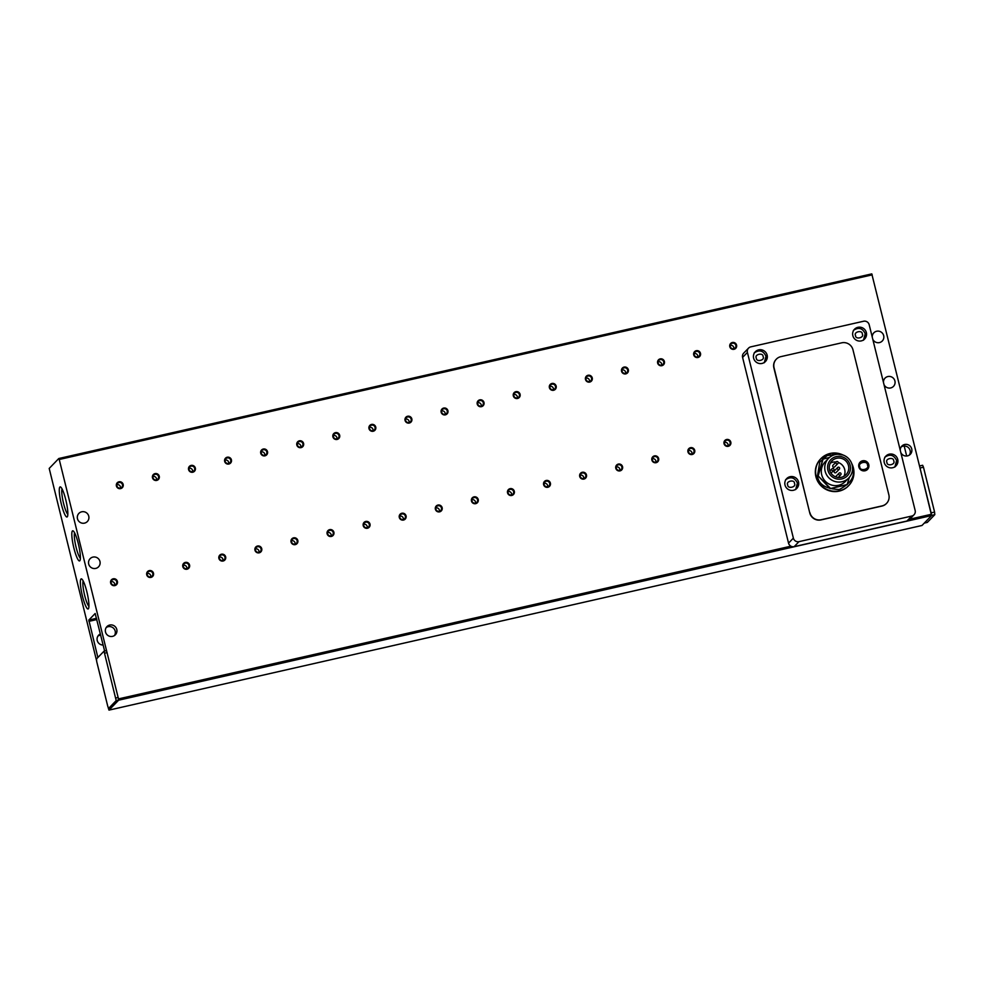 <?xml version="1.0" encoding="UTF-8"?>
<svg xmlns="http://www.w3.org/2000/svg" width="984" height="984" viewBox="0 0 984 984"><rect width="100%" height="100%" fill="white"/><g stroke="black" fill="none" stroke-linecap="round" stroke-linejoin="round"><path stroke-width="1.48" d="M895.428 466.416A7.048 6.9 44.1 0 0 896.584 460.623M796.204 488.95A7.048 6.9 44.1 0 0 797.36 483.156M864.038 339.578A7.048 6.9 44.1 0 0 865.194 333.785M764.814 362.112A7.048 6.9 44.1 0 0 765.97 356.319M867.347 469.553A5.166 5.055 44.1 0 0 868.441 465.014C866.474 460.819 863.583 460.008 859.77 462.541M883.46 382.395A5.867 5.744 -135.9 0 1 894.899 380.943A5.867 5.744 -135.9 0 1 883.989 384.572M872.242 337.094A5.867 5.744 -135.9 0 1 883.681 335.642A5.867 5.744 -135.9 0 1 872.783 339.271M103.16 645.037A5.867 5.744 -135.9 0 1 100.405 633.93M99.962 561.483A5.867 5.744 -135.9 0 1 92.853 568.334A5.867 5.744 -135.9 0 1 90.11 558.678A5.867 5.744 -135.9 0 1 99.962 561.483M88.757 516.182A5.867 5.744 -135.9 0 1 81.635 523.045A5.867 5.744 -135.9 0 1 78.904 513.377A5.867 5.744 -135.9 0 1 88.757 516.182M80.959 579.023A15.449 2.657 -102.8 0 0 82.459 596.181A15.449 2.657 -102.8 0 0 88.339 608.825A15.449 2.657 -102.8 0 0 88.474 608.653A15.449 2.657 -102.8 0 0 87.232 593.34A15.449 2.657 -102.8 0 0 81.734 578.998A15.449 2.657 -102.8 0 0 80.959 579.023M83.148 580.892A13.432 2.312 -102.8 0 0 84.329 593.992A13.432 2.312 -102.8 0 0 88.929 606.328M59.876 487.043A15.449 2.657 -102.8 0 0 61.365 504.214A15.449 2.657 -102.8 0 0 67.244 516.846A15.449 2.657 -102.8 0 0 67.379 516.674A15.449 2.657 -102.8 0 0 66.149 501.36A15.449 2.657 -102.8 0 0 60.639 487.018A15.449 2.657 -102.8 0 0 59.876 487.043M62.066 488.925A13.432 2.312 -102.8 0 0 63.234 502.024A13.432 2.312 -102.8 0 0 67.834 514.349M72.41 530.966A15.449 2.657 -102.8 0 0 73.911 548.137A15.449 2.657 -102.8 0 0 79.79 560.769A15.449 2.657 -102.8 0 0 79.925 560.597A15.449 2.657 -102.8 0 0 78.695 545.284A15.449 2.657 -102.8 0 0 73.185 530.942A15.449 2.657 -102.8 0 0 72.41 530.966M74.599 532.848A13.432 2.312 -102.8 0 0 75.78 545.948A13.432 2.312 -102.8 0 0 80.38 558.272M901.147 446.994A5.867 5.744 -135.9 0 1 909.4 455.002M900.274 450.34A5.867 5.744 -135.9 0 1 911.713 448.888A5.867 5.744 -135.9 0 1 900.803 452.517M106.21 627.534A5.867 5.744 -135.9 0 1 114.476 635.529M116.776 629.428A5.867 5.744 -135.9 0 1 109.667 636.291A5.867 5.744 -135.9 0 1 106.924 626.623A5.867 5.744 -135.9 0 1 116.776 629.428M730.325 346.626A2.89 2.829 44.1 0 0 735.171 348.004A2.89 2.829 44.1 0 0 732.404 343.207A2.89 2.829 44.1 0 0 730.325 346.626M734.027 349.295A3.518 3.444 -135.9 0 1 729.808 346.675A3.518 3.444 -135.9 0 1 732.342 342.506A3.518 3.444 -135.9 0 1 736.573 345.138A3.518 3.444 -135.9 0 1 734.027 349.295M694.237 354.818A2.89 2.829 44.1 0 0 699.083 356.196A2.89 2.829 44.1 0 0 696.328 351.399A2.89 2.829 44.1 0 0 694.237 354.818M697.951 357.487A3.518 3.444 -135.9 0 1 693.72 354.867A3.518 3.444 -135.9 0 1 696.266 350.698A3.518 3.444 -135.9 0 1 700.485 353.33A3.518 3.444 -135.9 0 1 697.951 357.487M658.161 363.01A2.89 2.829 44.1 0 0 663.007 364.387A2.89 2.829 44.1 0 0 660.239 359.603A2.89 2.829 44.1 0 0 658.161 363.01M661.863 365.691A3.518 3.444 -135.9 0 1 657.644 363.059A3.518 3.444 -135.9 0 1 660.178 358.889A3.518 3.444 -135.9 0 1 664.409 361.522A3.518 3.444 -135.9 0 1 661.863 365.691M622.072 371.202A2.89 2.829 44.1 0 0 626.919 372.592A2.89 2.829 44.1 0 0 624.163 367.795A2.89 2.829 44.1 0 0 622.072 371.202M625.787 373.883A3.518 3.444 -135.9 0 1 621.556 371.251A3.518 3.444 -135.9 0 1 624.102 367.081A3.518 3.444 -135.9 0 1 628.321 369.713A3.518 3.444 -135.9 0 1 625.787 373.883M585.997 379.406A2.89 2.829 44.1 0 0 590.843 380.783A2.89 2.829 44.1 0 0 588.075 375.986A2.89 2.829 44.1 0 0 585.997 379.406M589.699 382.075A3.518 3.444 -135.9 0 1 585.48 379.443A3.518 3.444 -135.9 0 1 588.014 375.285A3.518 3.444 -135.9 0 1 592.245 377.905A3.518 3.444 -135.9 0 1 589.699 382.075M549.921 387.598A2.89 2.829 44.1 0 0 554.755 388.975A2.89 2.829 44.1 0 0 551.999 384.178A2.89 2.829 44.1 0 0 549.921 387.598M553.623 390.267A3.518 3.444 -135.9 0 1 549.392 387.647A3.518 3.444 -135.9 0 1 551.938 383.477A3.518 3.444 -135.9 0 1 556.157 386.109A3.518 3.444 -135.9 0 1 553.623 390.267M513.832 395.789A2.89 2.829 44.1 0 0 518.679 397.167A2.89 2.829 44.1 0 0 515.911 392.37A2.89 2.829 44.1 0 0 513.832 395.789M517.535 398.471A3.518 3.444 -135.9 0 1 513.316 395.839A3.518 3.444 -135.9 0 1 515.85 391.669A3.518 3.444 -135.9 0 1 520.081 394.301A3.518 3.444 -135.9 0 1 517.535 398.471M477.757 403.981A2.89 2.829 44.1 0 0 482.603 405.359A2.89 2.829 44.1 0 0 479.835 400.574A2.89 2.829 44.1 0 0 477.757 403.981M481.459 406.663A3.518 3.444 -135.9 0 1 477.228 404.03A3.518 3.444 -135.9 0 1 479.774 399.861A3.518 3.444 -135.9 0 1 483.993 402.493A3.518 3.444 -135.9 0 1 481.459 406.663M441.668 412.185A2.89 2.829 44.1 0 0 446.515 413.563A2.89 2.829 44.1 0 0 443.747 408.766A2.89 2.829 44.1 0 0 441.668 412.185M445.371 414.854A3.518 3.444 -135.9 0 1 441.152 412.222A3.518 3.444 -135.9 0 1 443.686 408.065A3.518 3.444 -135.9 0 1 447.917 410.685A3.518 3.444 -135.9 0 1 445.371 414.854M405.592 420.377A2.89 2.829 44.1 0 0 410.439 421.755A2.89 2.829 44.1 0 0 407.671 416.958A2.89 2.829 44.1 0 0 405.592 420.377M409.295 423.046A3.518 3.444 -135.9 0 1 405.064 420.414A3.518 3.444 -135.9 0 1 407.61 416.257A3.518 3.444 -135.9 0 1 411.829 418.889A3.518 3.444 -135.9 0 1 409.295 423.046M369.504 428.569A2.89 2.829 44.1 0 0 374.351 429.947A2.89 2.829 44.1 0 0 371.583 425.149A2.89 2.829 44.1 0 0 369.504 428.569M373.207 431.238A3.518 3.444 -135.9 0 1 368.988 428.618A3.518 3.444 -135.9 0 1 371.522 424.448A3.518 3.444 -135.9 0 1 375.753 427.081A3.518 3.444 -135.9 0 1 373.207 431.238M333.428 436.761A2.89 2.829 44.1 0 0 338.275 438.138A2.89 2.829 44.1 0 0 335.507 433.354A2.89 2.829 44.1 0 0 333.428 436.761M337.131 439.442A3.518 3.444 -135.9 0 1 332.899 436.81A3.518 3.444 -135.9 0 1 335.446 432.64A3.518 3.444 -135.9 0 1 339.664 435.272A3.518 3.444 -135.9 0 1 337.131 439.442M297.34 444.952A2.89 2.829 44.1 0 0 302.186 446.33A2.89 2.829 44.1 0 0 299.419 441.545A2.89 2.829 44.1 0 0 297.34 444.952M301.043 447.634A3.518 3.444 -135.9 0 1 296.824 445.002A3.518 3.444 -135.9 0 1 299.357 440.832A3.518 3.444 -135.9 0 1 303.589 443.464A3.518 3.444 -135.9 0 1 301.043 447.634M261.264 453.157A2.89 2.829 44.1 0 0 266.111 454.534A2.89 2.829 44.1 0 0 263.343 449.737A2.89 2.829 44.1 0 0 261.264 453.157M264.967 455.826A3.518 3.444 -135.9 0 1 260.735 453.193A3.518 3.444 -135.9 0 1 263.281 449.036A3.518 3.444 -135.9 0 1 267.5 451.656A3.518 3.444 -135.9 0 1 264.967 455.826M225.176 461.348A2.89 2.829 44.1 0 0 230.022 462.726A2.89 2.829 44.1 0 0 227.267 457.929A2.89 2.829 44.1 0 0 225.176 461.348M228.878 464.017A3.518 3.444 -135.9 0 1 224.66 461.385A3.518 3.444 -135.9 0 1 227.206 457.228A3.518 3.444 -135.9 0 1 231.424 459.86A3.518 3.444 -135.9 0 1 228.878 464.017M189.1 469.54A2.89 2.829 44.1 0 0 193.946 470.918A2.89 2.829 44.1 0 0 191.179 466.121A2.89 2.829 44.1 0 0 189.1 469.54M192.803 472.209A3.518 3.444 -135.9 0 1 188.571 469.589A3.518 3.444 -135.9 0 1 191.117 465.42A3.518 3.444 -135.9 0 1 195.336 468.052A3.518 3.444 -135.9 0 1 192.803 472.209M153.012 477.732A2.89 2.829 44.1 0 0 157.858 479.11A2.89 2.829 44.1 0 0 155.103 474.325A2.89 2.829 44.1 0 0 153.012 477.732M156.714 480.413A3.518 3.444 -135.9 0 1 152.495 477.781A3.518 3.444 -135.9 0 1 155.041 473.612A3.518 3.444 -135.9 0 1 159.26 476.244A3.518 3.444 -135.9 0 1 156.714 480.413M116.936 485.924A2.89 2.829 44.1 0 0 121.782 487.301A2.89 2.829 44.1 0 0 119.015 482.517A2.89 2.829 44.1 0 0 116.936 485.924M120.638 488.605A3.518 3.444 -135.9 0 1 116.407 485.973A3.518 3.444 -135.9 0 1 118.953 481.803A3.518 3.444 -135.9 0 1 123.172 484.436A3.518 3.444 -135.9 0 1 120.638 488.605M724.556 443.624A2.89 2.829 44.1 0 0 729.402 445.002A2.89 2.829 44.1 0 0 726.635 440.205A2.89 2.829 44.1 0 0 724.556 443.624M728.258 446.305A3.518 3.444 -135.9 0 1 724.039 443.673A3.518 3.444 -135.9 0 1 726.573 439.504A3.518 3.444 -135.9 0 1 730.804 442.136A3.518 3.444 -135.9 0 1 728.258 446.305M688.48 451.816A2.89 2.829 44.1 0 0 693.314 453.193A2.89 2.829 44.1 0 0 690.559 448.409A2.89 2.829 44.1 0 0 688.48 451.816M692.183 454.497A3.518 3.444 -135.9 0 1 687.951 451.865A3.518 3.444 -135.9 0 1 690.497 447.695A3.518 3.444 -135.9 0 1 694.716 450.328A3.518 3.444 -135.9 0 1 692.183 454.497M652.392 460.008A2.89 2.829 44.1 0 0 657.238 461.398A2.89 2.829 44.1 0 0 654.471 456.601A2.89 2.829 44.1 0 0 652.392 460.008M656.094 462.689A3.518 3.444 -135.9 0 1 651.875 460.057A3.518 3.444 -135.9 0 1 654.409 455.899A3.518 3.444 -135.9 0 1 658.64 458.519A3.518 3.444 -135.9 0 1 656.094 462.689M616.316 468.212A2.89 2.829 44.1 0 0 621.162 469.589A2.89 2.829 44.1 0 0 618.395 464.792A2.89 2.829 44.1 0 0 616.316 468.212M620.018 470.881A3.518 3.444 -135.9 0 1 615.787 468.249A3.518 3.444 -135.9 0 1 618.333 464.091A3.518 3.444 -135.9 0 1 622.552 466.711A3.518 3.444 -135.9 0 1 620.018 470.881M580.228 476.404A2.89 2.829 44.1 0 0 585.074 477.781A2.89 2.829 44.1 0 0 582.307 472.984A2.89 2.829 44.1 0 0 580.228 476.404M583.93 479.073A3.518 3.444 -135.9 0 1 579.711 476.453A3.518 3.444 -135.9 0 1 582.245 472.283A3.518 3.444 -135.9 0 1 586.476 474.915A3.518 3.444 -135.9 0 1 583.93 479.073M544.152 484.595A2.89 2.829 44.1 0 0 548.998 485.973A2.89 2.829 44.1 0 0 546.231 481.188A2.89 2.829 44.1 0 0 544.152 484.595M547.854 487.277A3.518 3.444 -135.9 0 1 543.623 484.645A3.518 3.444 -135.9 0 1 546.169 480.475A3.518 3.444 -135.9 0 1 550.388 483.107A3.518 3.444 -135.9 0 1 547.854 487.277M508.064 492.787A2.89 2.829 44.1 0 0 512.91 494.165A2.89 2.829 44.1 0 0 510.142 489.38A2.89 2.829 44.1 0 0 508.064 492.787M511.766 495.469A3.518 3.444 -135.9 0 1 507.547 492.836A3.518 3.444 -135.9 0 1 510.081 488.667A3.518 3.444 -135.9 0 1 514.312 491.299A3.518 3.444 -135.9 0 1 511.766 495.469M471.988 500.991A2.89 2.829 44.1 0 0 476.834 502.369A2.89 2.829 44.1 0 0 474.067 497.572A2.89 2.829 44.1 0 0 471.988 500.991M475.69 503.66A3.518 3.444 -135.9 0 1 471.459 501.028A3.518 3.444 -135.9 0 1 474.005 496.871A3.518 3.444 -135.9 0 1 478.224 499.491A3.518 3.444 -135.9 0 1 475.69 503.66M435.9 509.183A2.89 2.829 44.1 0 0 440.746 510.561A2.89 2.829 44.1 0 0 437.991 505.764A2.89 2.829 44.1 0 0 435.9 509.183M439.602 511.852A3.518 3.444 -135.9 0 1 435.383 509.22A3.518 3.444 -135.9 0 1 437.929 505.063A3.518 3.444 -135.9 0 1 442.148 507.695A3.518 3.444 -135.9 0 1 439.602 511.852M399.824 517.375A2.89 2.829 44.1 0 0 404.67 518.752A2.89 2.829 44.1 0 0 401.902 513.956A2.89 2.829 44.1 0 0 399.824 517.375M403.526 520.044A3.518 3.444 -135.9 0 1 399.295 517.424A3.518 3.444 -135.9 0 1 401.841 513.254A3.518 3.444 -135.9 0 1 406.06 515.887A3.518 3.444 -135.9 0 1 403.526 520.044M363.736 525.567A2.89 2.829 44.1 0 0 368.582 526.944A2.89 2.829 44.1 0 0 365.827 522.16A2.89 2.829 44.1 0 0 363.736 525.567M367.438 528.248A3.518 3.444 -135.9 0 1 363.219 525.616A3.518 3.444 -135.9 0 1 365.765 521.446A3.518 3.444 -135.9 0 1 369.984 524.078A3.518 3.444 -135.9 0 1 367.438 528.248M327.66 533.759A2.89 2.829 44.1 0 0 332.506 535.136A2.89 2.829 44.1 0 0 329.738 530.351A2.89 2.829 44.1 0 0 327.66 533.759M331.362 536.44A3.518 3.444 -135.9 0 1 327.131 533.808A3.518 3.444 -135.9 0 1 329.677 529.638A3.518 3.444 -135.9 0 1 333.896 532.27A3.518 3.444 -135.9 0 1 331.362 536.44M291.572 541.963A2.89 2.829 44.1 0 0 296.418 543.34A2.89 2.829 44.1 0 0 293.663 538.543A2.89 2.829 44.1 0 0 291.572 541.963M295.274 544.632A3.518 3.444 -135.9 0 1 291.055 542A3.518 3.444 -135.9 0 1 293.601 537.842A3.518 3.444 -135.9 0 1 297.82 540.462A3.518 3.444 -135.9 0 1 295.274 544.632M255.496 550.154A2.89 2.829 44.1 0 0 260.342 551.532A2.89 2.829 44.1 0 0 257.574 546.735A2.89 2.829 44.1 0 0 255.496 550.154M259.198 552.823A3.518 3.444 -135.9 0 1 254.967 550.204A3.518 3.444 -135.9 0 1 257.513 546.034A3.518 3.444 -135.9 0 1 261.732 548.666A3.518 3.444 -135.9 0 1 259.198 552.823M219.407 558.346A2.89 2.829 44.1 0 0 224.254 559.724A2.89 2.829 44.1 0 0 221.498 554.927A2.89 2.829 44.1 0 0 219.407 558.346M223.11 561.015A3.518 3.444 -135.9 0 1 218.891 558.395A3.518 3.444 -135.9 0 1 221.437 554.226A3.518 3.444 -135.9 0 1 225.656 556.858A3.518 3.444 -135.9 0 1 223.11 561.015M183.332 566.538A2.89 2.829 44.1 0 0 188.178 567.916A2.89 2.829 44.1 0 0 185.41 563.131A2.89 2.829 44.1 0 0 183.332 566.538M187.034 569.219A3.518 3.444 -135.9 0 1 182.803 566.587A3.518 3.444 -135.9 0 1 185.349 562.418A3.518 3.444 -135.9 0 1 189.568 565.05A3.518 3.444 -135.9 0 1 187.034 569.219M147.243 574.73A2.89 2.829 44.1 0 0 152.09 576.12A2.89 2.829 44.1 0 0 149.334 571.323A2.89 2.829 44.1 0 0 147.243 574.73M150.946 577.411A3.518 3.444 -135.9 0 1 146.727 574.779A3.518 3.444 -135.9 0 1 149.273 570.609A3.518 3.444 -135.9 0 1 153.492 573.241A3.518 3.444 -135.9 0 1 150.946 577.411M111.167 582.934A2.89 2.829 44.1 0 0 116.014 584.312A2.89 2.829 44.1 0 0 113.246 579.514A2.89 2.829 44.1 0 0 111.167 582.934M114.87 585.603A3.518 3.444 -135.9 0 1 110.639 582.971A3.518 3.444 -135.9 0 1 113.185 578.813A3.518 3.444 -135.9 0 1 117.404 581.433A3.518 3.444 -135.9 0 1 114.87 585.603M733.818 348.767A2.89 2.829 44.1 0 0 730.3 345.359M697.742 356.971A2.89 2.829 44.1 0 0 694.212 353.551M661.654 365.162A2.89 2.829 44.1 0 0 658.136 361.755M625.578 373.354A2.89 2.829 44.1 0 0 622.048 369.947M589.49 381.546A2.89 2.829 44.1 0 0 585.972 378.139M553.414 389.738A2.89 2.829 44.1 0 0 549.884 386.331M517.326 397.942A2.89 2.829 44.1 0 0 513.808 394.522M481.25 406.134A2.89 2.829 44.1 0 0 477.72 402.727M445.162 414.326A2.89 2.829 44.1 0 0 441.644 410.918M409.086 422.517A2.89 2.829 44.1 0 0 405.556 419.11M372.998 430.721A2.89 2.829 44.1 0 0 369.48 427.302M336.922 438.913A2.89 2.829 44.1 0 0 333.392 435.494M300.833 447.105A2.89 2.829 44.1 0 0 297.316 443.698M264.757 455.297A2.89 2.829 44.1 0 0 261.24 451.89M228.669 463.489A2.89 2.829 44.1 0 0 225.151 460.082M192.593 471.693A2.89 2.829 44.1 0 0 189.076 468.273M156.505 479.884A2.89 2.829 44.1 0 0 152.987 476.465M120.429 488.076A2.89 2.829 44.1 0 0 116.911 484.669M728.049 445.777A2.89 2.829 44.1 0 0 724.531 442.357M691.973 453.968A2.89 2.829 44.1 0 0 688.443 450.561M655.885 462.16A2.89 2.829 44.1 0 0 652.367 458.753M619.809 470.352A2.89 2.829 44.1 0 0 616.279 466.945M583.721 478.544A2.89 2.829 44.1 0 0 580.203 475.137M547.645 486.748A2.89 2.829 44.1 0 0 544.115 483.328M511.557 494.94A2.89 2.829 44.1 0 0 508.039 491.533M475.481 503.132A2.89 2.829 44.1 0 0 471.951 499.724M439.393 511.323A2.89 2.829 44.1 0 0 435.875 507.916M403.317 519.527A2.89 2.829 44.1 0 0 399.799 516.108M367.229 527.719A2.89 2.829 44.1 0 0 363.711 524.3M331.153 535.911A2.89 2.829 44.1 0 0 327.635 532.504M295.065 544.103A2.89 2.829 44.1 0 0 291.547 540.696M258.989 552.295A2.89 2.829 44.1 0 0 255.471 548.888M222.901 560.499A2.89 2.829 44.1 0 0 219.383 557.079M186.825 568.691A2.89 2.829 44.1 0 0 183.307 565.283M150.737 576.882A2.89 2.829 44.1 0 0 147.219 573.475M114.661 585.074A2.89 2.829 44.1 0 0 111.143 581.667M897.752 459.417A7.048 6.9 -135.9 0 1 889.216 467.646A7.048 6.9 -135.9 0 1 885.932 456.059A7.048 6.9 -135.9 0 1 897.752 459.417M798.528 481.951A7.048 6.9 -135.9 0 1 789.98 490.18A7.048 6.9 -135.9 0 1 786.708 478.593A7.048 6.9 -135.9 0 1 798.528 481.951M866.363 332.58A7.048 6.9 -135.9 0 1 857.827 340.808A7.048 6.9 -135.9 0 1 854.543 329.209A7.048 6.9 -135.9 0 1 866.363 332.58M767.139 355.113A7.048 6.9 -135.9 0 1 758.59 363.342A7.048 6.9 -135.9 0 1 755.318 351.755A7.048 6.9 -135.9 0 1 767.139 355.113M851.701 463.476A19.372 18.954 -135.9 0 1 848.7 485.616L848.405 485.924A19.372 18.954 -135.9 0 1 815.896 476.674A19.372 18.954 -135.9 0 1 820.582 458.974L820.877 458.667A19.372 18.954 -135.9 0 1 842.919 454.965M868.774 464.669A5.166 5.055 -135.9 0 1 862.513 470.709A5.166 5.055 -135.9 0 1 860.102 462.197A5.166 5.055 -135.9 0 1 868.774 464.669M848.786 477.941L845.342 481.496A14.083 13.788 -135.9 0 1 821.701 474.768A14.083 13.788 -135.9 0 1 825.109 461.902L828.553 458.347A14.083 13.788 -135.9 0 1 852.193 465.075A14.083 13.788 -135.9 0 1 842.033 481.729A14.083 13.788 -135.9 0 1 828.553 458.347M836.265 456.613A11.562 11.316 -135.9 0 1 850.139 465.248A11.562 11.316 -135.9 0 1 841.787 478.937A11.562 11.316 -135.9 0 1 827.913 470.303A11.562 11.316 -135.9 0 1 836.265 456.613M829.549 469.921A9.865 9.655 44.1 0 0 846.105 474.632A9.865 9.655 44.1 0 0 841.517 458.396A9.865 9.655 44.1 0 0 829.549 469.921M843.915 476.317A9.865 9.655 44.1 0 0 838.233 462.48M839.34 469.147L836.068 472.517A1.168 1.144 -135.9 0 1 834.1 471.951A1.168 1.144 -135.9 0 1 834.383 470.881L837.655 467.511A1.168 1.144 -135.9 0 1 839.623 468.064A1.168 1.144 -135.9 0 1 838.196 469.442A1.168 1.144 -135.9 0 1 837.655 467.511M837.938 463.476L834.666 466.846A1.168 1.144 -135.9 0 1 832.698 466.293A1.168 1.144 -135.9 0 1 832.981 465.211L836.252 461.84A1.168 1.144 -135.9 0 1 838.22 462.406A1.168 1.144 -135.9 0 1 836.794 463.784A1.168 1.144 -135.9 0 1 836.252 461.84M831.726 469.86A1.168 1.144 -135.9 0 1 833.153 468.495A1.168 1.144 -135.9 0 1 833.694 470.426A1.168 1.144 -135.9 0 1 831.726 469.86M835.588 476.822A1.168 1.144 -135.9 0 1 835.785 476.539L839.057 473.169A1.168 1.144 -135.9 0 1 841.025 473.734A1.168 1.144 -135.9 0 1 839.598 475.1A1.168 1.144 -135.9 0 1 839.057 473.169M110.946 707.816L108.658 708.357L107.797 706.401L96.703 661.556L96.481 658.948L104.009 651.187L116.198 700.583L108.695 708.332L110.946 707.816L118.449 700.079L118.486 698.898L118.609 700.202L108.99 710.116L108.203 707.681M96.432 660.153L49.2 468.433L58.794 458.519L59.237 459.491L106.715 651.334L106.272 650.67L104.058 651.187M100.712 635.172A5.867 5.744 44.1 0 0 97.92 636.107M104.636 651.051L95.165 613.499L88.818 620.055L97.871 657.509M921.934 525.481L109.003 710.104M904.198 446.023L906.658 455.961M921.983 525.481L931.577 515.567L919.683 466.699L931.454 514.263L909.733 519.195M919.683 466.699L871.787 273.884L58.843 458.519M106.715 651.334L118.486 698.898L790.915 546.182A4.699 4.6 44.1 0 0 794.174 546.637L906.928 521.028A4.699 4.6 44.1 0 0 909.179 519.761L914.013 514.78A4.699 4.6 44.1 0 0 915.157 510.487L869.192 324.757A4.699 4.6 -135.9 0 0 863.558 321.251L750.804 346.86A4.699 4.6 -135.9 0 0 747.409 352.42L793.375 538.137A4.699 4.6 44.1 0 0 799.008 541.643L911.762 516.047A4.699 4.6 44.1 0 0 914.013 514.78M793.375 538.137L788.541 543.131A4.699 4.6 44.1 0 0 790.915 546.182M788.541 543.131L742.588 357.401A4.699 4.6 -135.9 0 1 743.719 353.108L748.553 348.127M931.614 515.395L934.8 514.681L927.309 522.418L924.271 523.107L927.309 522.418M920.089 467.99L923.472 467.216L922.623 465.272L919.511 465.998L922.623 465.272M934.8 514.681L934.579 512.061L931.196 512.836M923.472 467.216L934.579 512.061M886.498 503.464A9.385 9.188 -135.9 0 1 881.91 506.071L821.025 519.909A9.385 9.188 -135.9 0 1 809.758 512.898L773.879 367.93A9.385 9.188 -135.9 0 1 776.241 359.271M773.879 367.93L774.051 367.758A9.385 9.188 -135.9 0 1 780.829 356.651L841.714 342.826A9.385 9.188 -135.9 0 1 852.98 349.837L888.847 494.792A9.385 9.188 -135.9 0 1 882.07 505.899L881.91 506.071M774.051 367.758L809.758 512.898M821.025 519.909L821.185 519.736A9.385 9.188 -135.9 0 1 809.918 512.726M821.185 519.736L882.07 505.899M868.429 464.965A5.166 5.055 44.1 0 0 859.942 462.382M829.512 457.449L822.858 459.171L818.036 475.813L830.139 488.618L847.064 484.768L849.438 477.215M830.139 488.618L847.335 484.497M818.036 475.813L830.41 488.335M823.116 458.901L818.307 475.543M836.092 462A9.865 9.655 44.1 0 0 830.336 463.156M893.706 460.869C895.907 464.632 886.732 466.711 886.941 462.406C884.739 458.655 893.903 456.564 893.706 460.869M794.482 483.402C796.683 487.166 787.507 489.257 787.717 484.94C785.515 481.188 794.678 479.097 794.482 483.402M862.316 334.031C864.518 337.795 855.342 339.874 855.551 335.569C853.349 331.805 862.513 329.726 862.316 334.031M763.092 356.565C765.294 360.328 756.118 362.407 756.327 358.102C754.125 354.351 763.289 352.26 763.092 356.565M851.64 463.304L853.411 467.892C854.875 474.657 853.312 480.561 848.7 485.616A19.372 18.954 -135.9 0 1 816.191 476.367A19.372 18.954 -135.9 0 1 820.877 458.667L831.32 453.218L843.091 455.026M852.439 468.003C855.49 476.072 851.111 483.255 839.303 489.528C825.822 488.987 818.54 484.46 817.483 475.936L819.746 462.025L827.2 455.567L837.618 454.227M867.482 465.1C869.967 469.356 859.586 471.717 859.807 466.834C857.322 462.578 867.704 460.217 867.482 465.1M116.198 700.583L118.449 700.079M115.964 697.976L118.215 697.471M107.121 652.613L104.87 653.13M872.218 274.856L59.237 459.491M931.577 515.567L118.609 700.202M88.929 621.359L96.85 619.551M96.53 618.296L88.818 620.055M742.588 357.401L747.409 352.42M911.762 516.047L906.928 521.028M794.174 546.637L799.008 541.643M894.874 467.056L896.621 460.549C893.927 454.866 889.966 453.772 884.764 457.252M795.65 489.589L797.397 483.082C794.691 477.4 790.742 476.305 785.539 479.798M863.485 340.218L865.231 333.699C862.538 328.029 858.577 326.934 853.374 330.415M764.26 362.752L766.007 356.245C763.301 350.562 759.353 349.468 754.15 352.948M867.187 469.737L868.454 464.989M829.881 470.992L832.009 468.79M921.959 525.493L108.99 710.116M106.272 650.67L104.009 651.187M871.787 273.884L58.819 458.507M831.025 473.181L833.694 470.426M838.159 477.474L840.742 474.805"/></g></svg>
